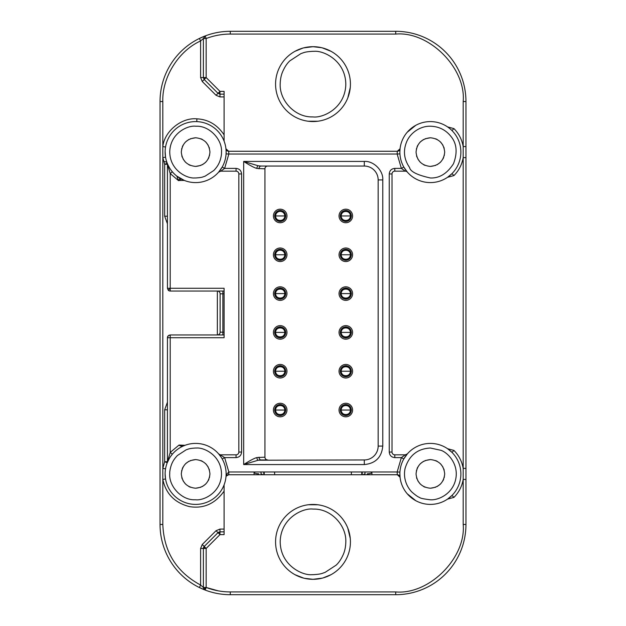 <?xml version="1.0" encoding="UTF-8"?>
<svg xmlns="http://www.w3.org/2000/svg" width="626" height="626" viewBox="0 0 626 626"><rect width="100%" height="100%" fill="white"/><g stroke="black" fill="none" stroke-linecap="round" stroke-linejoin="round"><path stroke-width="0.94" d="M218.138 590.827L206.157 587.47L205.171 590.06A2.77 2.77 0 0 1 203.88 589.043L203.387 587.47L200.617 585.052C176.493 572.047 163.895 551.842 162.815 524.463L162.815 468.381L165.546 468.843M203.88 589.043L206.157 587.47L203.387 587.47L203.387 548.439A2.77 2.77 0 0 1 203.599 547.374L204.201 546.475L206.157 548.439L200.617 548.439L202.237 544.518L216.048 530.707L219.969 529.08L224.092 529.08M205.524 35.831L199.397 38.452L205.171 35.94L203.387 38.53L205.171 35.94A70.237 70.237 0 0 1 230.282 31.3L395.718 31.3A70.237 70.237 0 0 1 465.955 101.537L465.955 524.463A70.237 70.237 0 0 1 395.718 594.7L230.282 594.7A70.237 70.237 0 0 1 205.171 590.06L199.397 587.548A70.237 70.237 0 0 1 160.045 524.463L160.045 101.537A70.237 70.237 0 0 1 199.397 38.452L200.61 40.948L203.387 38.53L206.157 38.53L206.157 77.561L204.201 79.525L203.387 77.561L206.157 77.561L219.969 91.373L219.969 94.143L218.012 93.337L219.969 91.373L224.092 91.373L224.092 141.147M205.171 35.94A70.237 70.237 0 0 0 205.007 36.003A70.237 70.237 0 0 1 205.171 35.94L206.157 38.53C213.928 35.572 221.972 34.086 230.282 34.07L395.718 34.07C429.1 31.057 466.198 68.164 463.185 101.537L463.185 157.619C461.965 164.568 458.881 170.554 453.944 175.577L451.98 173.621L447.574 177.283L453.944 175.577M313 574.691L311.975 574.676C302.28 575.654 280.205 565.215 280.198 541.373C280.949 517.538 303.336 507.796 313 509.071L314.025 509.087C331.365 508.922 346.749 525.699 345.802 542.39C345.654 546.717 344.903 550.536 343.549 553.853C341.428 558.838 338.948 562.61 336.099 565.184L325.058 572.399C321.905 573.377 321.701 574.167 313 574.691M350.427 541.881A37.427 37.427 0 0 1 311.834 579.293A37.427 37.427 0 0 1 275.573 541.881A37.427 37.427 0 0 1 314.166 504.47A37.427 37.427 0 0 1 350.427 541.881M430.375 448.028L441.087 450.344C448.568 453.044 458.897 464.844 455.665 479.383C452.59 493.961 438.302 500.424 430.375 499.783C423.512 498.969 419.944 498.194 419.663 497.467C418.293 497.122 415.813 495.416 412.221 492.349C410.249 490.534 408.504 488.084 406.986 484.993C404.537 479.672 403.895 474.172 405.069 468.483C409.044 455.493 417.479 448.678 430.375 448.028M399.873 473.905A30.502 30.502 0 0 1 442.997 446.142A30.502 30.502 0 0 1 460.877 473.905A30.502 30.502 0 0 1 417.753 501.669A30.502 30.502 0 0 1 399.873 473.905L400.053 477.208A2.77 2.77 0 0 0 397.299 474.735L397.158 471.965L399.928 472.129M195.625 448.028L196.611 448.044C204.279 447.34 221.565 455.673 221.494 474.398C220.853 493.116 203.254 500.784 195.625 499.783L194.639 499.767C181.689 500.221 168.574 486.214 169.756 473.412C169.521 471.37 170.749 465.94 172.056 463.217C173.175 460.642 174.959 458.068 177.424 455.509L186.133 449.828C188.614 449.069 188.778 448.427 195.625 448.028M165.131 473.272L165.123 473.905A30.502 30.502 0 0 1 196.791 443.427A30.502 30.502 0 0 1 226.127 473.905A30.502 30.502 0 0 1 194.459 504.384A30.502 30.502 0 0 1 165.123 473.905L165.546 478.968L162.815 479.43C165.859 493.789 174.756 502.85 189.49 506.614C203.614 508.891 215.148 503.734 224.092 491.136M216.048 530.707L218.012 532.663A2.77 2.77 0 0 1 218.857 532.084A2.77 2.77 0 0 0 218.012 532.663L219.969 531.857L219.969 534.627L218.012 532.663L204.201 546.475L202.237 544.518M195.625 177.972L194.639 177.956C186.971 178.66 169.685 170.327 169.756 151.602C170.397 132.884 187.996 125.216 195.625 126.217L196.611 126.233C209.561 125.779 222.676 139.786 221.494 152.588C221.729 154.63 220.501 160.06 219.194 162.783C218.075 165.358 216.291 167.932 213.826 170.491L205.117 176.172C202.636 176.931 202.472 177.573 195.625 177.972M226.033 149.238A2.77 2.77 0 0 0 228.701 151.265L228.842 154.035L226.072 153.871L226.127 152.095A30.502 30.502 0 0 1 194.459 182.573A30.502 30.502 0 0 1 165.123 152.095A30.502 30.502 0 0 1 196.791 121.616A30.502 30.502 0 0 1 226.127 152.095L226.127 152.251M430.375 126.217C438.951 126.436 445.884 129.934 451.174 136.695C456.847 143.769 457.614 152.783 453.482 163.738C447.136 173.574 439.436 178.324 430.375 177.972C417.221 175.069 410.288 171.579 409.576 167.494C403.739 159.02 402.909 150.123 407.088 140.803C411.329 131.851 421.165 125.943 430.375 126.217M399.873 152.095A30.502 30.502 0 0 1 454.883 133.941A30.502 30.502 0 0 1 439.929 181.055A30.502 30.502 0 0 1 399.873 152.095L400.053 148.792L397.299 151.265A2.77 2.77 0 0 0 400.053 148.792L400.022 148.996M313 51.309L314.025 51.324C323.72 50.346 345.795 60.785 345.802 84.627C345.051 108.462 322.664 118.204 313 116.929L311.975 116.913C294.635 117.078 279.251 100.301 280.198 83.61C280.346 79.283 281.097 75.464 282.451 72.147C284.572 67.162 287.052 63.39 289.901 60.816L300.942 53.601C304.095 52.623 304.299 51.833 313 51.309M275.573 84.119A37.427 37.427 0 0 1 314.166 46.707A37.427 37.427 0 0 1 350.427 84.119A37.427 37.427 0 0 1 311.834 121.53A37.427 37.427 0 0 1 275.573 84.119M170.209 291.051A2.77 2.77 0 0 1 168.245 290.237L167.439 288.281L170.209 288.281L170.209 291.051L224.092 291.051M168.245 335.763L167.439 337.719A2.77 2.77 0 0 1 168.245 335.763L170.209 334.949L168.77 335.356M347.806 528.117L350.278 538.509M308.375 504.736L317.922 504.775M453.944 450.423L451.98 452.379L447.582 448.725L453.944 450.423C458.881 455.446 461.965 461.432 463.185 468.381L463.185 479.43C461.965 486.379 458.881 492.365 453.944 497.388L451.98 495.432L447.574 499.094L453.944 497.388M405.28 454.828L407.37 453.881A2.77 2.77 0 0 1 405.28 454.828L405.28 454.828A2.77 2.77 0 0 0 407.37 453.881L403.786 458.96L401.368 457.606L405.28 454.828L394.795 454.828A2.77 2.77 0 0 1 392.017 452.058L392.017 173.942A2.77 2.77 0 0 1 394.795 171.172L405.28 171.172L401.368 168.394L403.786 167.04A30.502 30.502 0 0 1 399.928 153.871L397.158 154.035L397.299 151.265L228.701 151.265L225.947 148.792A2.77 2.77 0 0 0 225.947 148.816M221.064 457.082L218.63 453.881A2.77 2.77 0 0 1 218.63 453.881L224.632 457.606L222.214 458.96M179.052 445.055C180.562 446.408 182.557 446.495 185.038 445.305L179.052 445.055L170.209 452.434L170.209 337.719L167.439 337.719L167.439 461.722L170.209 452.434L172.33 454.226L170.702 456.323M169.435 458.271L167.244 462.739L164.661 461.722L164.661 409.811L167.439 402.182M165.131 151.461L165.546 157.157A30.502 30.502 0 0 0 167.244 163.261L167.987 164.99M226.111 151.179L225.955 148.902M449.398 128.26L447.574 126.906L453.944 128.612C458.881 133.635 461.965 139.621 463.185 146.57L465.955 146.57M407.205 132.266L415.781 125.317M303.696 47.866L313 46.692L321.592 47.686M322.304 47.866L331.021 51.316M294.979 51.316L302.984 48.053M444.202 477.669L444.703 473.905C443.803 482.56 439.029 487.333 430.375 488.233L435.649 487.224M437.198 486.504L440.501 484.039M442.973 480.729L443.693 479.18M430.375 488.233C421.721 487.333 416.947 482.56 416.047 473.905C416.947 465.251 421.721 460.478 430.375 459.578L425.101 460.587M416.556 477.669L416.932 478.859M417.777 480.729L420.242 484.031M423.552 486.504L425.101 487.224M209.452 477.669L209.953 473.905C209.053 482.56 204.279 487.333 195.625 488.233L200.899 487.224M202.448 486.504L205.751 484.039M208.223 480.729L208.943 479.18M195.594 488.233L195.625 488.233C186.971 487.333 182.197 482.56 181.297 473.905C182.197 465.251 186.971 460.478 195.625 459.578L190.351 460.587M181.806 477.669L182.182 478.859M183.027 480.729L185.492 484.031M188.802 486.504L190.351 487.224M209.452 155.858L209.953 152.095C209.053 160.749 204.279 165.522 195.625 166.422L200.899 165.413M202.448 164.693L205.751 162.228M208.223 158.918L208.943 157.369M195.594 166.422L195.625 166.422C186.971 165.522 182.197 160.749 181.297 152.095C182.197 143.44 186.971 138.667 195.625 137.767L190.351 138.776M181.806 155.858L182.182 157.048M183.027 158.918L185.492 162.228M188.802 164.693L190.351 165.413M444.202 155.858L444.703 152.095C443.803 160.749 439.029 165.522 430.375 166.422L435.649 165.413M437.198 164.693L440.501 162.228M442.973 158.918L443.693 157.369M430.344 166.422L430.375 166.422C421.721 165.522 416.947 160.749 416.047 152.095C416.947 143.44 421.721 138.667 430.375 137.767L425.101 138.776M416.556 155.858L416.932 157.048M417.777 158.918L420.242 162.228M423.552 164.693L425.101 165.413M345.81 326.866C349.175 327.195 351.022 329.041 351.358 332.406C351.022 335.771 349.175 337.625 345.81 337.954C342.445 337.625 340.599 335.771 340.262 332.406C340.599 329.041 342.445 327.195 345.81 326.866M339.034 332.406A6.776 6.776 0 0 1 345.81 325.63A6.776 6.776 0 0 1 352.587 332.406A6.776 6.776 0 0 1 345.81 339.182A6.776 6.776 0 0 1 339.034 332.406M345.81 365.678C349.175 366.014 351.022 367.861 351.358 371.226C351.022 374.591 349.175 376.437 345.81 376.774C342.445 376.437 340.599 374.591 340.262 371.226C340.599 367.861 342.445 366.014 345.81 365.678M339.034 371.226A6.776 6.776 0 0 1 345.81 364.449A6.776 6.776 0 0 1 352.587 371.226A6.776 6.776 0 0 1 345.81 378.002A6.776 6.776 0 0 1 339.034 371.226M345.81 404.498C349.175 404.826 351.022 406.681 351.358 410.046C351.022 413.41 349.175 415.257 345.81 415.586C342.445 415.257 340.599 413.41 340.262 410.046C340.599 406.681 342.445 404.826 345.81 404.498M339.034 410.046A6.776 6.776 0 0 1 345.81 403.261A6.776 6.776 0 0 1 352.587 410.046A6.776 6.776 0 0 1 345.81 416.822A6.776 6.776 0 0 1 339.034 410.046M345.81 249.226C349.175 249.563 351.022 251.409 351.358 254.774C351.022 258.139 349.175 259.986 345.81 260.322C342.445 259.986 340.599 258.139 340.262 254.774C340.599 251.409 342.445 249.563 345.81 249.226M339.034 254.774A6.776 6.776 0 0 1 345.81 247.998A6.776 6.776 0 0 1 352.587 254.774A6.776 6.776 0 0 1 345.81 261.551A6.776 6.776 0 0 1 339.034 254.774M345.81 210.414C349.175 210.743 351.022 212.59 351.358 215.954C351.022 219.319 349.175 221.174 345.81 221.502C342.445 221.174 340.599 219.319 340.262 215.954C340.599 212.59 342.445 210.743 345.81 210.414M339.034 215.954A6.776 6.776 0 0 1 345.81 209.178A6.776 6.776 0 0 1 352.587 215.954A6.776 6.776 0 0 1 345.81 222.739A6.776 6.776 0 0 1 339.034 215.954M280.19 326.866C283.555 327.195 285.401 329.041 285.738 332.406C285.401 335.771 283.555 337.625 280.19 337.954C276.825 337.625 274.978 335.771 274.642 332.406C274.978 329.041 276.825 327.195 280.19 326.866M273.413 332.406A6.776 6.776 0 0 1 280.19 325.63A6.776 6.776 0 0 1 286.966 332.406A6.776 6.776 0 0 1 280.19 339.182A6.776 6.776 0 0 1 273.413 332.406M280.19 365.678C283.555 366.014 285.401 367.861 285.738 371.226C285.401 374.591 283.555 376.437 280.19 376.774C276.825 376.437 274.978 374.591 274.642 371.226C274.978 367.861 276.825 366.014 280.19 365.678M273.413 371.226A6.776 6.776 0 0 1 280.19 364.449A6.776 6.776 0 0 1 286.966 371.226A6.776 6.776 0 0 1 280.19 378.002A6.776 6.776 0 0 1 273.413 371.226M280.19 404.498C283.555 404.826 285.401 406.681 285.738 410.046C285.401 413.41 283.555 415.257 280.19 415.586C276.825 415.257 274.978 413.41 274.642 410.046C274.978 406.681 276.825 404.826 280.19 404.498M273.413 410.046A6.776 6.776 0 0 1 280.19 403.261A6.776 6.776 0 0 1 286.966 410.046A6.776 6.776 0 0 1 280.19 416.822A6.776 6.776 0 0 1 273.413 410.046M280.19 288.046C283.555 288.375 285.401 290.229 285.738 293.594C285.401 296.959 283.555 298.805 280.19 299.134C276.825 298.805 274.978 296.959 274.642 293.594C274.978 290.229 276.825 288.375 280.19 288.046M273.413 293.594A6.776 6.776 0 0 1 280.19 286.818A6.776 6.776 0 0 1 286.966 293.594A6.776 6.776 0 0 1 280.19 300.37A6.776 6.776 0 0 1 273.413 293.594M280.19 249.226C283.555 249.563 285.401 251.409 285.738 254.774C285.401 258.139 283.555 259.986 280.19 260.322C276.825 259.986 274.978 258.139 274.642 254.774C274.978 251.409 276.825 249.563 280.19 249.226M273.413 254.774A6.776 6.776 0 0 1 280.19 247.998A6.776 6.776 0 0 1 286.966 254.774A6.776 6.776 0 0 1 280.19 261.551A6.776 6.776 0 0 1 273.413 254.774M280.19 210.414C283.555 210.743 285.401 212.59 285.738 215.954C285.401 219.319 283.555 221.174 280.19 221.502C276.825 221.174 274.978 219.319 274.642 215.954C274.978 212.59 276.825 210.743 280.19 210.414M273.413 215.954A6.776 6.776 0 0 1 280.19 209.178A6.776 6.776 0 0 1 286.966 215.954A6.776 6.776 0 0 1 280.19 222.739A6.776 6.776 0 0 1 273.413 215.954M345.81 288.046C349.175 288.375 351.022 290.229 351.358 293.594C351.022 296.959 349.175 298.805 345.81 299.134C342.445 298.805 340.599 296.959 340.262 293.594C340.599 290.229 342.445 288.375 345.81 288.046M339.034 293.594A6.776 6.776 0 0 1 345.81 286.818A6.776 6.776 0 0 1 352.587 293.594A6.776 6.776 0 0 1 345.81 300.37A6.776 6.776 0 0 1 339.034 293.594M349.324 335.411A4.625 4.625 0 0 0 345.81 327.789A4.625 4.625 0 0 0 341.186 332.406A4.625 4.625 0 0 1 342.297 329.409A4.625 4.625 0 0 0 341.186 332.406C340.927 326.451 350.693 326.443 350.427 332.406A4.625 4.625 0 0 1 345.81 337.031A4.625 4.625 0 0 1 341.186 332.406A4.625 4.625 0 0 1 345.81 327.789A4.625 4.625 0 0 1 350.427 332.406C350.693 338.369 340.927 338.369 341.186 332.406A4.625 4.625 0 0 0 341.514 334.112M349.324 374.231A4.625 4.625 0 0 0 345.81 366.601A4.625 4.625 0 0 0 341.186 371.226A4.625 4.625 0 0 1 342.297 368.221A4.625 4.625 0 0 0 341.186 371.226C340.927 365.271 350.693 365.263 350.427 371.226A4.625 4.625 0 0 1 345.81 375.843A4.625 4.625 0 0 1 341.186 371.226A4.625 4.625 0 0 1 345.81 366.601A4.625 4.625 0 0 1 350.427 371.226C350.693 377.181 340.927 377.188 341.186 371.226A4.625 4.625 0 0 0 341.514 372.924M349.324 413.043A4.625 4.625 0 0 0 345.81 405.421A4.625 4.625 0 0 0 341.186 410.046A4.625 4.625 0 0 1 342.297 407.041A4.625 4.625 0 0 0 341.186 410.046C340.927 404.083 350.693 404.075 350.427 410.046A4.625 4.625 0 0 1 345.81 414.662A4.625 4.625 0 0 1 341.186 410.046A4.625 4.625 0 0 1 345.81 405.421A4.625 4.625 0 0 1 350.427 410.046C350.693 416 340.927 416.008 341.186 410.046A4.625 4.625 0 0 0 341.514 411.744M349.324 257.779A4.625 4.625 0 0 0 345.81 250.157A4.625 4.625 0 0 0 341.186 254.774A4.625 4.625 0 0 1 342.297 251.769A4.625 4.625 0 0 0 341.186 254.774C340.927 248.819 350.693 248.812 350.427 254.774A4.625 4.625 0 0 1 345.81 259.399A4.625 4.625 0 0 1 341.186 254.774A4.625 4.625 0 0 1 345.81 250.157A4.625 4.625 0 0 1 350.427 254.774C350.693 260.729 340.927 260.737 341.186 254.774A4.625 4.625 0 0 0 341.514 256.472M349.324 218.959A4.625 4.625 0 0 0 345.81 211.338A4.625 4.625 0 0 0 341.186 215.954A4.625 4.625 0 0 1 342.297 212.957A4.625 4.625 0 0 0 341.186 215.954C340.927 210 350.693 209.992 350.427 215.954A4.625 4.625 0 0 1 345.81 220.579A4.625 4.625 0 0 1 341.186 215.954A4.625 4.625 0 0 1 345.81 211.338A4.625 4.625 0 0 1 350.427 215.954C350.693 221.917 340.927 221.925 341.186 215.954A4.625 4.625 0 0 0 341.514 217.66M283.703 335.411A4.625 4.625 0 0 0 280.19 327.789A4.625 4.625 0 0 0 275.573 332.406A4.625 4.625 0 0 1 276.676 329.409A4.625 4.625 0 0 0 275.573 332.406C275.307 326.451 285.073 326.443 284.814 332.406A4.625 4.625 0 0 1 280.19 337.031A4.625 4.625 0 0 1 275.573 332.406A4.625 4.625 0 0 1 280.19 327.789A4.625 4.625 0 0 1 284.814 332.406C285.073 338.369 275.307 338.369 275.573 332.406A4.625 4.625 0 0 0 275.894 334.112M283.703 374.231A4.625 4.625 0 0 0 280.19 366.601A4.625 4.625 0 0 0 275.573 371.226A4.625 4.625 0 0 1 276.676 368.221A4.625 4.625 0 0 0 275.573 371.226C275.307 365.271 285.073 365.263 284.814 371.226A4.625 4.625 0 0 1 280.19 375.843A4.625 4.625 0 0 1 275.573 371.226A4.625 4.625 0 0 1 280.19 366.601A4.625 4.625 0 0 1 284.814 371.226C285.073 377.181 275.307 377.188 275.573 371.226A4.625 4.625 0 0 0 275.894 372.924M283.703 413.043A4.625 4.625 0 0 0 280.19 405.421A4.625 4.625 0 0 0 275.573 410.046A4.625 4.625 0 0 1 276.676 407.041A4.625 4.625 0 0 0 275.573 410.046C275.307 404.083 285.073 404.075 284.814 410.046A4.625 4.625 0 0 1 280.19 414.662A4.625 4.625 0 0 1 275.573 410.046A4.625 4.625 0 0 1 280.19 405.421A4.625 4.625 0 0 1 284.814 410.046C285.073 416 275.307 416.008 275.573 410.046A4.625 4.625 0 0 0 275.894 411.744M283.703 296.591A4.625 4.625 0 0 0 280.19 288.969A4.625 4.625 0 0 0 275.573 293.594A4.625 4.625 0 0 1 276.676 290.589A4.625 4.625 0 0 0 275.573 293.594C275.307 287.631 285.073 287.631 284.814 293.594A4.625 4.625 0 0 1 280.19 298.211A4.625 4.625 0 0 1 275.573 293.594A4.625 4.625 0 0 1 280.19 288.969A4.625 4.625 0 0 1 284.814 293.594C285.073 299.549 275.307 299.557 275.573 293.594A4.625 4.625 0 0 0 275.894 295.292M283.703 257.779A4.625 4.625 0 0 0 284.814 254.774C285.073 260.729 275.307 260.737 275.573 254.774A4.625 4.625 0 0 1 280.19 250.157A4.625 4.625 0 0 1 284.814 254.774A4.625 4.625 0 0 0 284.486 253.076L284.814 254.774A4.625 4.625 0 0 1 280.19 259.399A4.625 4.625 0 0 1 275.573 254.774L275.87 253.139M275.894 253.076L276.676 251.769A4.625 4.625 0 0 0 275.894 256.472M276.927 251.503L278.179 250.619A4.625 4.625 0 0 0 276.927 251.503A4.625 4.625 0 0 1 278.179 250.619M278.492 250.478L279.728 250.181A4.625 4.625 0 0 0 278.492 250.478A4.625 4.625 0 0 1 279.728 250.181M280.19 250.157L281.833 250.455A4.625 4.625 0 0 0 280.19 250.157A4.625 4.625 0 0 1 281.833 250.455M281.888 250.478L283.195 251.261A4.625 4.625 0 0 0 281.888 250.478A4.625 4.625 0 0 1 283.195 251.261M283.461 251.503L284.353 252.763A4.625 4.625 0 0 0 283.461 251.503A4.625 4.625 0 0 1 284.353 252.763M283.703 218.959A4.625 4.625 0 0 0 284.814 215.954C285.073 221.917 275.307 221.925 275.573 215.954A4.625 4.625 0 0 1 280.19 211.338A4.625 4.625 0 0 1 284.814 215.954A4.625 4.625 0 0 0 284.486 214.256L284.814 215.954A4.625 4.625 0 0 1 280.19 220.579A4.625 4.625 0 0 1 275.573 215.954L275.87 214.319M275.894 214.256L276.676 212.957A4.625 4.625 0 0 0 275.894 217.66M276.927 212.691L278.179 211.799A4.625 4.625 0 0 0 276.927 212.691A4.625 4.625 0 0 1 278.179 211.799M278.492 211.658L279.728 211.361A4.625 4.625 0 0 0 278.492 211.658A4.625 4.625 0 0 1 279.728 211.361M280.19 211.338L281.833 211.635A4.625 4.625 0 0 0 280.19 211.338A4.625 4.625 0 0 1 281.833 211.635M281.888 211.658L283.195 212.441A4.625 4.625 0 0 0 281.888 211.658A4.625 4.625 0 0 1 283.195 212.441M283.461 212.691L284.353 213.943A4.625 4.625 0 0 0 283.461 212.691A4.625 4.625 0 0 1 284.353 213.943M349.324 296.591A4.625 4.625 0 0 0 345.81 288.969A4.625 4.625 0 0 0 341.186 293.594A4.625 4.625 0 0 1 342.297 290.589A4.625 4.625 0 0 0 341.186 293.594C340.927 287.631 350.693 287.631 350.427 293.594A4.625 4.625 0 0 1 345.81 298.211A4.625 4.625 0 0 1 341.186 293.594A4.625 4.625 0 0 1 345.81 288.969A4.625 4.625 0 0 1 350.427 293.594C350.693 299.549 340.927 299.557 341.186 293.594A4.625 4.625 0 0 0 341.514 295.292M263.03 474.735L261.011 473.812L261.011 471.965M263.789 474.735L263.789 471.965M364.989 471.965L364.989 473.812L362.97 474.735M362.211 474.735L362.211 471.965M254.078 474.735L254.078 472.184C254.266 473.178 255.807 473.718 258.702 473.812L258.702 474.735M371.922 474.735L371.922 472.184C371.734 473.178 370.193 473.718 367.298 473.812L367.298 474.735M259.023 168.824A2.77 2.003 -90 0 1 261.026 166.046L267.717 166.046A2.77 2.77 -149.3 0 0 264.939 168.824L256.918 168.441C254.25 167.752 249.837 165.413 243.686 161.43L258.17 165.773L261.026 166.046L364.293 166.046A13.866 13.866 0 0 1 378.159 179.912L378.159 446.088A13.866 13.866 0 0 1 364.293 459.953L258.17 460.227A2.77 1.729 90 0 1 256.918 457.559L264.939 457.176A2.77 2.77 -35.7 0 0 267.717 459.953L267.717 459.953A2.77 2.77 0 0 1 267.709 459.953M423.552 139.496L420.249 141.961M417.777 145.271L417.057 146.82M416.548 148.331L416.047 152.095M444.194 148.331L443.818 147.141M442.973 145.271L440.508 141.969M437.198 139.496L435.649 138.776M430.406 137.767L430.375 137.767C439.029 138.667 443.803 143.44 444.703 152.095M188.802 139.496L185.499 141.961M183.027 145.271L182.307 146.82M181.798 148.331L181.297 152.095M209.444 148.331L209.068 147.141M208.223 145.271L205.758 141.969M202.448 139.496L200.899 138.776M188.802 461.307L185.499 463.772M183.027 467.082L182.307 468.631M181.798 470.142L181.297 473.905M209.444 470.142L209.068 468.952M208.223 467.082L205.758 463.772M202.448 461.307L200.899 460.587M195.656 459.578L195.625 459.578C204.279 460.478 209.053 465.251 209.953 473.905M423.552 461.307L420.249 463.772M417.777 467.082L417.057 468.631M416.548 470.142L416.047 473.905M444.194 470.142L443.818 468.952M442.973 467.082L440.508 463.772M437.198 461.307L435.649 460.587M430.406 459.578L430.375 459.578C439.029 460.478 443.803 465.251 444.703 473.905M258.17 460.227L243.686 464.57C249.79 460.611 254.203 458.271 256.918 457.559M256.918 168.441A2.77 1.729 90 0 1 258.17 165.773M264.939 457.176L264.939 168.824M195.625 137.767C204.279 138.667 209.053 143.44 209.953 152.095M220.117 332.179A2.77 2.77 0 0 1 217.347 334.949L217.347 291.051A2.77 2.77 0 0 1 220.117 293.821L220.117 332.179L222.887 332.179L222.887 334.949M168.245 290.237L170.209 288.281L224.092 288.281L224.092 337.719L170.209 337.719L170.209 334.949L224.092 334.949M236.057 457.606L224.632 457.606L228.842 471.965L397.158 471.965L401.368 457.606L394.795 457.606C391.43 457.285 389.583 455.431 389.247 452.058L389.247 173.942C389.568 170.577 391.414 168.73 394.795 168.394L401.368 168.394L397.158 154.035L228.842 154.035L224.632 168.394L220.72 171.172L236.057 171.172L236.057 168.394C239.406 168.738 241.26 170.593 241.605 173.942L241.605 452.058C241.284 455.423 239.437 457.27 236.057 457.606L236.057 454.828L220.72 454.828A2.77 2.77 0 0 1 220.282 454.797M236.057 171.172A2.77 2.77 0 0 1 238.835 173.942L238.835 452.058A2.77 2.77 0 0 1 236.057 454.828M179.952 178.261L178.527 180.64L176.814 176.102L184.357 180.437L179.834 180.452A2.77 0.657 118 0 1 181.297 179.02L181.861 179.31M170.209 288.281L170.209 173.566L167.439 164.278L167.439 288.281M405.382 169.576L407.37 172.119A2.77 2.77 0 0 0 405.28 171.172A2.77 2.77 0 0 1 407.37 172.119L407.276 172.009M202.237 81.482L204.201 79.525L218.012 93.337L216.048 95.293L202.237 81.482L200.617 77.561L200.61 40.948C178.59 50.792 161.97 77.436 162.815 101.537L162.815 146.57L165.546 147.032M224.092 94.143L219.969 94.143L219.969 96.92L216.048 95.293M171.712 171.023L172.33 171.774L170.209 173.566L178.527 180.64L179.834 180.452M168.136 165.295L169.654 168.089M167.439 223.818L164.661 216.189L164.661 164.278L162.815 157.619L165.546 157.157A30.502 30.502 0 0 0 167.244 163.261L167.439 164.278A2.77 2.77 157.2 0 0 167.244 163.261L164.661 164.278L167.439 164.278M236.057 168.394L224.632 168.394L222.207 167.048L218.63 172.119L222.207 167.048M220.72 171.172L218.63 172.119A2.77 2.77 0 0 1 220.72 171.172M167.244 462.739L167.439 461.73A2.77 2.77 0 0 1 167.244 462.739A2.77 2.77 0 0 0 167.439 461.73A2.77 2.77 0 0 1 167.439 461.73L164.661 461.722L162.815 468.381L162.815 146.57C164.474 131.21 181.54 117.336 196.9 118.846L196.791 121.616A30.502 30.502 0 0 0 165.123 152.095M219.969 529.08L219.969 531.857L224.092 531.857M226.487 474.477L226.393 475.971A2.77 1.894 -146.3 0 0 226.487 474.477L228.842 471.965L228.772 474.735A2.77 2.77 0 0 0 227.465 475.032M185.038 445.305A2.77 2.77 0 0 1 183.723 445.454M226.393 475.971L228.772 474.735L397.299 474.735L400.053 477.208L399.881 473.389M317.922 121.225L308.078 121.225M350.278 87.491L347.806 97.883M228.701 151.265L333.196 151.265M451.98 130.568L453.944 128.612M203.387 38.53L203.387 77.561L200.617 77.561M167.439 216.189L164.661 216.189M167.439 409.811L164.661 409.811M224.092 484.853L224.092 534.627L219.969 534.627L206.157 548.439L206.157 587.47C213.928 590.428 221.972 591.914 230.282 591.93L230.282 594.7M227.379 475.071A2.77 2.77 0 0 0 226.252 476.214M226.025 476.769A2.77 2.77 0 0 0 225.947 477.208M415.781 500.683L407.205 493.734M322.304 578.134L313 579.308L304.408 578.314M303.696 578.134L294.979 574.684M331.021 574.684L323.016 577.947M465.955 479.43L463.185 479.43L463.185 524.463C466.198 557.836 429.1 594.943 395.718 591.93L230.282 591.93M465.955 468.381L463.185 468.381L463.185 157.619L465.955 157.619L465.955 101.537L463.185 101.537M205.586 590.177L199.397 587.548L200.617 585.052L200.617 548.439M230.266 34.07L230.282 31.3M199.874 38.225A70.237 70.237 0 0 1 204.553 36.183A70.237 70.237 0 0 0 199.874 38.225M205.171 590.06A70.237 70.237 0 0 1 205.148 590.052A70.237 70.237 0 0 0 205.171 590.06L203.387 587.47M204.506 589.802A70.237 70.237 0 0 1 199.866 587.775A70.237 70.237 0 0 0 204.506 589.802M351.335 474.735L351.436 471.965M361.828 471.965L361.734 474.735M274.564 471.965L274.665 474.735M264.266 474.735L264.172 471.965M276.035 295.605A4.625 4.625 0 0 0 276.927 296.857M277.193 297.107A4.625 4.625 0 0 0 278.492 297.89M278.554 297.913A4.625 4.625 0 0 0 280.19 298.211M280.659 298.187A4.625 4.625 0 0 0 281.888 297.89M282.209 297.749A4.625 4.625 0 0 0 283.461 296.857M284.814 293.594A4.625 4.625 0 0 0 284.486 291.888A4.625 4.625 0 0 1 284.814 293.594L275.573 293.594M284.353 291.575A4.625 4.625 0 0 0 283.461 290.323A4.625 4.625 0 0 1 284.353 291.575M283.195 290.081A4.625 4.625 0 0 0 281.888 289.298A4.625 4.625 0 0 1 283.195 290.081M281.833 289.275A4.625 4.625 0 0 0 280.19 288.969A4.625 4.625 0 0 1 281.833 289.275M279.728 288.993A4.625 4.625 0 0 0 278.492 289.298A4.625 4.625 0 0 1 279.728 288.993M278.179 289.431A4.625 4.625 0 0 0 276.927 290.323A4.625 4.625 0 0 1 278.179 289.431M276.035 217.973A4.625 4.625 0 0 0 276.927 219.225M277.193 219.468A4.625 4.625 0 0 0 278.492 220.258M278.554 220.282A4.625 4.625 0 0 0 280.19 220.579M280.659 220.555A4.625 4.625 0 0 0 281.888 220.258M282.209 220.117A4.625 4.625 0 0 0 283.461 219.225M276.035 256.785A4.625 4.625 0 0 0 276.927 258.045M277.193 258.288A4.625 4.625 0 0 0 278.492 259.07M278.554 259.094A4.625 4.625 0 0 0 280.19 259.399M280.659 259.375A4.625 4.625 0 0 0 281.888 259.07M282.209 258.929A4.625 4.625 0 0 0 283.461 258.045M276.035 412.057A4.625 4.625 0 0 0 276.927 413.309M277.193 413.559A4.625 4.625 0 0 0 278.492 414.342M278.554 414.365A4.625 4.625 0 0 0 280.19 414.662M280.659 414.639A4.625 4.625 0 0 0 281.888 414.342M282.209 414.201A4.625 4.625 0 0 0 283.461 413.309M284.814 410.046A4.625 4.625 0 0 0 284.486 408.34A4.625 4.625 0 0 1 284.814 410.046L275.573 410.046M284.353 408.027A4.625 4.625 0 0 0 283.461 406.775A4.625 4.625 0 0 1 284.353 408.027M283.195 406.532A4.625 4.625 0 0 0 281.888 405.742A4.625 4.625 0 0 1 283.195 406.532M281.833 405.718A4.625 4.625 0 0 0 280.19 405.421A4.625 4.625 0 0 1 281.833 405.718M279.728 405.445A4.625 4.625 0 0 0 278.492 405.742A4.625 4.625 0 0 1 279.728 405.445M278.179 405.883A4.625 4.625 0 0 0 276.927 406.775A4.625 4.625 0 0 1 278.179 405.883M276.035 373.237A4.625 4.625 0 0 0 276.927 374.497M277.193 374.739A4.625 4.625 0 0 0 278.492 375.522M278.554 375.545A4.625 4.625 0 0 0 280.19 375.843M280.659 375.819A4.625 4.625 0 0 0 281.888 375.522M282.209 375.381A4.625 4.625 0 0 0 283.461 374.497M284.814 371.226A4.625 4.625 0 0 0 284.486 369.528A4.625 4.625 0 0 1 284.814 371.226L275.573 371.226M284.353 369.215A4.625 4.625 0 0 0 283.461 367.955A4.625 4.625 0 0 1 284.353 369.215M283.195 367.712A4.625 4.625 0 0 0 281.888 366.93A4.625 4.625 0 0 1 283.195 367.712M281.833 366.906A4.625 4.625 0 0 0 280.19 366.601A4.625 4.625 0 0 1 281.833 366.906M279.728 366.625A4.625 4.625 0 0 0 278.492 366.93A4.625 4.625 0 0 1 279.728 366.625M278.179 367.071A4.625 4.625 0 0 0 276.927 367.955A4.625 4.625 0 0 1 278.179 367.071M276.035 334.425A4.625 4.625 0 0 0 276.927 335.677M277.193 335.919A4.625 4.625 0 0 0 278.492 336.702M278.554 336.725A4.625 4.625 0 0 0 280.19 337.031M280.659 337.007A4.625 4.625 0 0 0 281.888 336.702M282.209 336.569A4.625 4.625 0 0 0 283.461 335.677M284.814 332.406A4.625 4.625 0 0 0 284.486 330.708A4.625 4.625 0 0 1 284.814 332.406L275.573 332.406M284.353 330.395A4.625 4.625 0 0 0 283.461 329.143A4.625 4.625 0 0 1 284.353 330.395M283.195 328.893A4.625 4.625 0 0 0 281.888 328.11A4.625 4.625 0 0 1 283.195 328.893M281.833 328.087A4.625 4.625 0 0 0 280.19 327.789A4.625 4.625 0 0 1 281.833 328.087M279.728 327.813A4.625 4.625 0 0 0 278.492 328.11A4.625 4.625 0 0 1 279.728 327.813M278.179 328.251A4.625 4.625 0 0 0 276.927 329.143A4.625 4.625 0 0 1 278.179 328.251M341.647 217.973A4.625 4.625 0 0 0 342.539 219.225M342.805 219.468A4.625 4.625 0 0 0 344.112 220.258M344.167 220.282A4.625 4.625 0 0 0 345.81 220.579M346.272 220.555A4.625 4.625 0 0 0 347.508 220.258M347.821 220.117A4.625 4.625 0 0 0 349.073 219.225M350.427 215.954A4.625 4.625 0 0 0 350.106 214.256A4.625 4.625 0 0 1 350.427 215.954L341.186 215.954M349.965 213.943A4.625 4.625 0 0 0 349.073 212.691A4.625 4.625 0 0 1 349.965 213.943M348.807 212.441A4.625 4.625 0 0 0 347.508 211.658A4.625 4.625 0 0 1 348.807 212.441M347.446 211.635A4.625 4.625 0 0 0 345.81 211.338A4.625 4.625 0 0 1 347.446 211.635M345.341 211.361A4.625 4.625 0 0 0 344.112 211.658A4.625 4.625 0 0 1 345.341 211.361M343.791 211.799A4.625 4.625 0 0 0 342.539 212.691A4.625 4.625 0 0 1 343.791 211.799M341.647 256.785A4.625 4.625 0 0 0 342.539 258.045M342.805 258.288A4.625 4.625 0 0 0 344.112 259.07M344.167 259.094A4.625 4.625 0 0 0 345.81 259.399M346.272 259.375A4.625 4.625 0 0 0 347.508 259.07M347.821 258.929A4.625 4.625 0 0 0 349.073 258.045M350.427 254.774A4.625 4.625 0 0 0 350.106 253.076A4.625 4.625 0 0 1 350.427 254.774L341.186 254.774M349.965 252.763A4.625 4.625 0 0 0 349.073 251.503A4.625 4.625 0 0 1 349.965 252.763M348.807 251.261A4.625 4.625 0 0 0 347.508 250.478A4.625 4.625 0 0 1 348.807 251.261M347.446 250.455A4.625 4.625 0 0 0 345.81 250.157A4.625 4.625 0 0 1 347.446 250.455M345.341 250.181A4.625 4.625 0 0 0 344.112 250.478A4.625 4.625 0 0 1 345.341 250.181M343.791 250.619A4.625 4.625 0 0 0 342.539 251.503A4.625 4.625 0 0 1 343.791 250.619M341.647 295.605A4.625 4.625 0 0 0 342.539 296.857M342.805 297.107A4.625 4.625 0 0 0 344.112 297.89M344.167 297.913A4.625 4.625 0 0 0 345.81 298.211M346.272 298.187A4.625 4.625 0 0 0 347.508 297.89M347.821 297.749A4.625 4.625 0 0 0 349.073 296.857M350.427 293.594A4.625 4.625 0 0 0 350.106 291.888A4.625 4.625 0 0 1 350.427 293.594L341.186 293.594M349.965 291.575A4.625 4.625 0 0 0 349.073 290.323A4.625 4.625 0 0 1 349.965 291.575M348.807 290.081A4.625 4.625 0 0 0 347.508 289.298A4.625 4.625 0 0 1 348.807 290.081M347.446 289.275A4.625 4.625 0 0 0 345.81 288.969A4.625 4.625 0 0 1 347.446 289.275M345.341 288.993A4.625 4.625 0 0 0 344.112 289.298A4.625 4.625 0 0 1 345.341 288.993M343.791 289.431A4.625 4.625 0 0 0 342.539 290.323A4.625 4.625 0 0 1 343.791 289.431M341.647 412.057A4.625 4.625 0 0 0 342.539 413.309M342.805 413.559A4.625 4.625 0 0 0 344.112 414.342M344.167 414.365A4.625 4.625 0 0 0 345.81 414.662M346.272 414.639A4.625 4.625 0 0 0 347.508 414.342M347.821 414.201A4.625 4.625 0 0 0 349.073 413.309M350.427 410.046A4.625 4.625 0 0 0 350.106 408.34A4.625 4.625 0 0 1 350.427 410.046L341.186 410.046M349.965 408.027A4.625 4.625 0 0 0 349.073 406.775A4.625 4.625 0 0 1 349.965 408.027M348.807 406.532A4.625 4.625 0 0 0 347.508 405.742A4.625 4.625 0 0 1 348.807 406.532M347.446 405.718A4.625 4.625 0 0 0 345.81 405.421A4.625 4.625 0 0 1 347.446 405.718M345.341 405.445A4.625 4.625 0 0 0 344.112 405.742A4.625 4.625 0 0 1 345.341 405.445M343.791 405.883A4.625 4.625 0 0 0 342.539 406.775A4.625 4.625 0 0 1 343.791 405.883M341.647 373.237A4.625 4.625 0 0 0 342.539 374.497M342.805 374.739A4.625 4.625 0 0 0 344.112 375.522M344.167 375.545A4.625 4.625 0 0 0 345.81 375.843M346.272 375.819A4.625 4.625 0 0 0 347.508 375.522M347.821 375.381A4.625 4.625 0 0 0 349.073 374.497M350.427 371.226A4.625 4.625 0 0 0 350.106 369.528A4.625 4.625 0 0 1 350.427 371.226L341.186 371.226M349.965 369.215A4.625 4.625 0 0 0 349.073 367.955A4.625 4.625 0 0 1 349.965 369.215M348.807 367.712A4.625 4.625 0 0 0 347.508 366.93A4.625 4.625 0 0 1 348.807 367.712M347.446 366.906A4.625 4.625 0 0 0 345.81 366.601A4.625 4.625 0 0 1 347.446 366.906M345.341 366.625A4.625 4.625 0 0 0 344.112 366.93A4.625 4.625 0 0 1 345.341 366.625M343.791 367.071A4.625 4.625 0 0 0 342.539 367.955A4.625 4.625 0 0 1 343.791 367.071M341.647 334.425A4.625 4.625 0 0 0 342.539 335.677M342.805 335.919A4.625 4.625 0 0 0 344.112 336.702M344.167 336.725A4.625 4.625 0 0 0 345.81 337.031M346.272 337.007A4.625 4.625 0 0 0 347.508 336.702M347.821 336.569A4.625 4.625 0 0 0 349.073 335.677M350.427 332.406A4.625 4.625 0 0 0 350.106 330.708A4.625 4.625 0 0 1 350.427 332.406L341.186 332.406M349.965 330.395A4.625 4.625 0 0 0 349.073 329.143A4.625 4.625 0 0 1 349.965 330.395M348.807 328.893A4.625 4.625 0 0 0 347.508 328.11A4.625 4.625 0 0 1 348.807 328.893M347.446 328.087A4.625 4.625 0 0 0 345.81 327.789A4.625 4.625 0 0 1 347.446 328.087M345.341 327.813A4.625 4.625 0 0 0 344.112 328.11A4.625 4.625 0 0 1 345.341 327.813M343.791 328.251A4.625 4.625 0 0 0 342.539 329.143A4.625 4.625 0 0 1 343.791 328.251M204.201 38.53L204.201 38.53A2.77 1.964 -90 0 1 205.226 36.097M196.9 118.846C208.215 119.394 217.277 124.738 224.092 134.864M218.584 533.242A2.77 1.964 -45 0 1 219.969 532.366M203.599 547.374L206.157 548.439M204.772 78.946A2.77 1.964 -135 0 1 203.896 77.561M219.969 93.337A2.77 1.964 180 0 1 218.372 92.977M276.676 251.769A4.625 4.625 0 0 0 275.573 254.774A4.625 4.625 0 0 1 280.19 250.157A4.625 4.625 0 0 1 284.814 254.774A4.625 4.625 0 0 0 284.486 253.076M276.676 212.957A4.625 4.625 0 0 0 275.573 215.954A4.625 4.625 0 0 1 280.19 211.338A4.625 4.625 0 0 1 284.814 215.954A4.625 4.625 0 0 0 284.486 214.256M275.573 541.881A37.427 37.427 0 0 1 314.166 504.47M442.997 446.142A30.502 30.502 0 0 1 460.877 473.905M196.791 443.427A30.502 30.502 0 0 1 226.127 473.905M454.883 133.941A30.502 30.502 0 0 1 460.877 152.095M314.166 46.707A37.427 37.427 0 0 1 350.427 84.119M275.573 215.954L284.814 215.954M275.573 254.774L284.814 254.774M382.776 179.912L382.776 446.088L378.159 446.088A13.866 13.866 0 0 1 364.293 459.953L364.293 464.57L243.686 464.57L243.686 161.43L364.293 161.43C373.597 160.726 383.48 170.601 382.776 179.912L378.159 179.912A13.866 13.866 0 0 0 364.293 166.046L364.293 161.43M266.042 459.953L261.026 459.953A2.77 2.003 90 0 1 259.023 457.176M222.887 291.051L222.887 293.821L220.117 293.821M224.092 293.821L222.887 293.821L222.887 332.179L224.092 332.179M241.605 452.058L238.835 452.058M241.605 173.942L238.835 173.942M382.776 446.088C381.688 457.316 375.522 463.475 364.293 464.57M394.795 454.828L394.795 457.606M389.247 452.058L392.017 452.058M389.247 173.942L392.017 173.942M394.795 168.394L394.795 171.172M220.016 454.742L218.63 453.881M224.092 96.92L219.969 96.92M465.955 524.463L463.185 524.463M395.718 31.3L395.718 34.07M160.045 101.537L162.815 101.537M160.045 524.463L162.815 524.463M395.718 594.7L395.718 591.93M407.37 172.119L403.786 167.04M399.959 149.81L400.053 148.816M183.723 180.178L183.019 179.865M170.734 169.724L170.264 169.043M168.504 166.039L168.081 165.186M167.721 164.395L167.4 163.644M167.244 163.253L166.461 162.165L164.661 161.508M226.088 149.411L225.947 148.792M225.963 148.933L226.017 149.559M218.63 172.119L220.642 171.172M167.768 461.495L167.979 461.026M168.308 460.337L168.676 459.625M170.123 457.176L170.82 456.158M171.727 454.953L172.33 454.226M405.711 455.971L403.864 458.819M447.598 448.732L448.247 449.194M448.568 449.429L449.413 450.078M450.399 450.9L450.892 451.338M447.582 126.914L448.404 127.493M448.615 127.649L449.46 128.307M450.391 129.081L450.806 129.449"/></g></svg>
